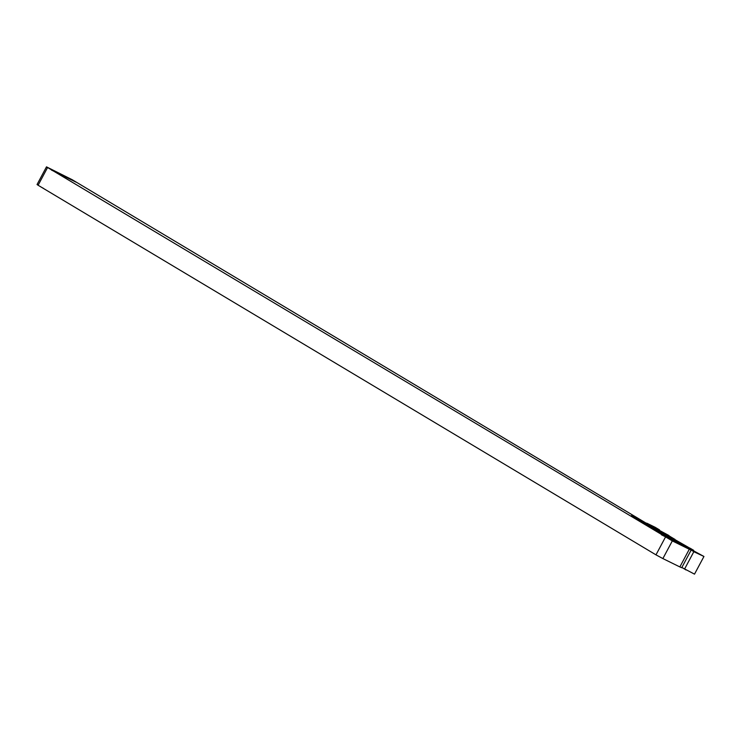 <?xml version="1.0" encoding="UTF-8"?>
<svg xmlns="http://www.w3.org/2000/svg" width="741" height="741" viewBox="0 0 741 741"><rect width="100%" height="100%" fill="white"/><g stroke="black" fill="none" stroke-linecap="round" stroke-linejoin="round"><path stroke-width="1.11" d="M662.88 558.575L679.858 566.93L689.287 549.257L672.319 540.902L662.88 558.575L655.98 554.852L38.106 185.25L37.05 184.528L46.488 166.855L672.319 540.902M689.287 549.257L691.158 550.063L681.72 567.726L679.858 566.93M695.466 552.295L682.072 544.283A11.143 7.077 116.2 0 1 681.266 543.977A11.143 7.077 116.2 0 1 680.942 543.801L695.382 552.443L703.95 556.472L694.512 574.145L681.859 567.476L684.564 569.06L693.845 551.684L686.147 546.969L661.454 534.817M671.985 540.411L684.249 546.608L671.985 540.411M46.488 166.855L72.229 179.73L684.925 546.367M42.061 187.621L43.284 188.223M65.495 176.729L53.389 170.3L65.495 176.729M76.184 182.101L51.5 169.948M76.138 182.193L51.444 170.05M631.693 515.81L665.149 535.882L672.087 539.3M665.196 535.789L672.143 539.207L638.659 519.172L631.508 515.616L665.149 535.882M703.95 556.472L691.649 549.776L688.361 547.729L692.613 549.794L692.39 550.211M682.072 544.283L690.556 548.46L693.604 550.285L693.354 550.748M688.722 547.562L688.13 547.201M669.188 535.845A11.143 7.077 116.2 0 1 668.641 535.354L657.563 529.38L654.275 527.342L658.527 529.407L658.304 529.815M662.482 532.612L661.129 531.945A11.143 7.077 116.2 0 1 660.157 531.177L646.763 523.165L655.248 527.342L659.509 529.889L659.268 530.352M686.027 569.968L684.564 569.06M676.774 541.495A4.011 2.547 -63.8 0 0 676.792 541.486L675.283 540.485A4.011 2.547 -63.8 0 0 675.329 540.624M664.603 534.205A4.011 2.547 -63.8 0 0 664.621 534.205L663.112 533.205A4.011 2.547 -63.8 0 0 663.149 533.344M675.283 540.485L674.366 540.032A4.011 2.547 -63.8 0 0 674.366 540.05L664.621 534.205M676.792 541.486L685.082 546.441M661.129 531.945L645.142 522.553L662.185 532.751A4.011 2.547 -63.8 0 0 662.195 532.77M663.112 533.205L662.185 532.751M695.382 552.443L693.845 551.684M662.704 532.742L681.822 544.209M660.157 531.177L668.641 535.354M693.604 550.285L692.613 549.794M659.509 529.889L658.527 529.407M662.889 532.714L680.988 543.616L688.148 547.182L662.889 532.714M669.632 537.929L671.374 538.827L669.614 537.938M668.901 537.475L670.707 538.429L668.901 537.475M668.456 537.244L670.216 538.133L668.456 537.244M667.743 536.817L669.503 537.707L667.743 536.817M667.317 536.558L669.077 537.447L667.317 536.558M667.956 536.845L667.048 536.364L667.956 536.845M666.548 536.104L668.308 536.993L666.548 536.104M666.039 535.799L667.715 536.641L666.039 535.799M665.974 535.697L667.484 536.503L665.974 535.697M665.677 535.53L666.631 536.012L665.677 535.53M665.863 535.632L666.937 536.178L665.863 535.632M665.001 535.113L666.52 535.919L665.001 535.113M664.575 534.891L666.011 535.613L664.575 534.891M663.973 534.557L665.733 535.447L663.973 534.557M674.199 538.985L674.931 539.337L674.199 538.985M673.337 538.475L674.069 538.827L673.337 538.475M672.485 537.957L673.217 538.318L672.485 537.957M672.17 537.688L671.133 537.151L672.17 537.688M671.087 537.105L670.512 536.771L671.087 537.105M670.725 536.827L669.355 536.132L670.725 536.827M669.503 536.095L668.882 535.799L669.503 536.095M669.216 535.965L669.855 536.317L669.216 535.965M668.836 535.706L668.104 535.345L668.836 535.706M665.418 537.179L655.98 554.852M38.106 185.25L47.544 167.577M681.6 544.126L680.942 543.801"/></g></svg>
